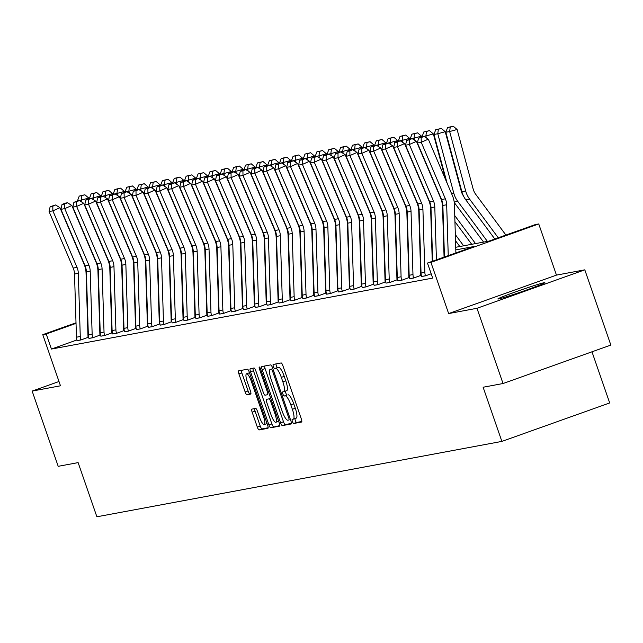 <?xml version="1.0" encoding="UTF-8"?>
<svg xmlns="http://www.w3.org/2000/svg" width="643" height="643" viewBox="0 0 643 643"><rect width="100%" height="100%" fill="white"/><g stroke="black" fill="none" stroke-linecap="round" stroke-linejoin="round"><path stroke-width="0.96" d="M292.42 421.535A2.186 0.522 -109.6 0 0 293.658 423.512L301.599 422.033A3.127 0.756 -109.6 0 0 301.631 422.025A3.127 0.756 -109.6 0 0 301.326 418.939L282.912 365.763A3.127 0.756 -109.6 0 0 281.144 362.949L273.203 364.428A2.186 0.522 -109.6 0 0 273.179 364.436A2.186 0.522 -109.6 0 0 273.396 366.59A2.186 0.522 -109.6 0 0 274.633 368.568L275.662 368.375A10.007 2.403 -109.6 0 1 281.329 377.377L282.856 381.813A10.007 2.403 -109.6 0 1 283.828 391.683A10.007 2.403 -109.6 0 1 283.74 391.708L282.711 391.9A2.186 0.522 -109.6 0 0 282.695 391.909A2.186 0.522 -109.6 0 0 282.904 394.063A2.186 0.522 -109.6 0 0 284.142 396.04L285.171 395.847A10.007 2.403 -109.6 0 1 290.837 404.849L292.372 409.286A10.007 2.403 -109.6 0 1 293.345 419.156A10.007 2.403 -109.6 0 1 293.256 419.18L292.227 419.373A2.186 0.522 -109.6 0 0 292.203 419.381A2.186 0.522 -109.6 0 0 292.42 421.535M294.984 418.569A2.186 0.522 -109.6 0 0 295.33 420.498A2.186 0.522 -109.6 0 0 296.576 422.467L301.84 421.486M275.943 363.914A2.186 0.522 -109.6 0 0 276.305 365.554A2.186 0.522 -109.6 0 0 277.543 367.523L275.662 368.375M285.468 391.097A2.186 0.522 -109.6 0 0 285.822 393.026A2.186 0.522 -109.6 0 0 287.059 394.995L285.171 395.847M544.099 282.727A24.86 0.924 160.9 0 1 544.854 282.703A24.86 0.924 160.9 0 1 524.511 290.724A24.86 0.924 160.9 0 1 498.638 298.947A24.86 0.924 160.9 0 1 497.875 298.971A24.86 0.924 160.9 0 1 518.226 290.949A24.86 0.924 160.9 0 1 544.099 282.727M584.8 269.835L610.85 345.074L503.035 383.525L476.977 308.294L584.8 269.835L556.46 275.116L538.746 223.949L430.931 262.4L427.466 263.051L473.65 246.574L455.807 249.894M58.995 381.508L32.15 391.081L60.482 385.808L42.768 334.649L76.011 322.794M503.035 383.525L483.118 387.239L501.878 441.403L96.884 516.787L78.124 462.614L58.2 466.32L32.15 391.081M251.887 409.117A3.127 0.756 -109.6 0 0 251.855 409.125A3.127 0.756 -109.6 0 0 252.16 412.211L257.329 427.129A3.127 0.756 -109.6 0 0 259.097 429.942L267.922 428.302A3.127 0.756 -109.6 0 0 267.946 428.294A3.127 0.756 -109.6 0 0 267.641 425.208L249.235 372.032A3.127 0.756 -109.6 0 0 247.459 369.219L238.641 370.858A3.127 0.756 -109.6 0 0 238.609 370.866A3.127 0.756 -109.6 0 0 238.915 373.953L245.152 391.973A3.127 0.756 -109.6 0 0 246.928 394.786L250.698 394.087A3.127 0.756 -109.6 0 0 250.73 394.079A3.127 0.756 -109.6 0 0 250.424 390.992L247.33 382.055A8.367 2.009 -109.6 0 1 246.518 373.8A8.367 2.009 -109.6 0 1 251.333 381.315L263.453 416.318A8.367 2.009 -109.6 0 1 264.265 424.573A8.367 2.009 -109.6 0 1 259.45 417.058L257.433 411.231A3.127 0.756 -109.6 0 0 255.665 408.409L251.887 409.117M556.46 275.116L448.645 313.567L476.977 308.294M448.645 313.567L430.931 262.4M76.887 339.978L51.448 349.053L432.675 278.097L427.466 263.051M51.448 349.053L46.232 333.998L42.768 334.649M280.581 422.797A3.127 0.756 -109.6 0 0 282.349 425.61L291.175 423.97A3.127 0.756 -109.6 0 0 291.199 423.962A3.127 0.756 -109.6 0 0 290.893 420.876L272.487 367.708A3.127 0.756 -109.6 0 0 270.711 364.894L261.894 366.534A3.127 0.756 -109.6 0 0 261.862 366.542A3.127 0.756 -109.6 0 0 262.167 369.629L280.581 422.797L283.491 421.76A3.127 0.756 -109.6 0 0 285.267 424.573L291.416 423.432M279.544 426.132L270.727 427.78A3.127 0.756 -109.6 0 1 268.951 424.959L250.537 371.791A3.127 0.756 -109.6 0 1 250.24 368.704A3.127 0.756 -109.6 0 1 250.264 368.696L254.041 367.997A3.127 0.756 -109.6 0 1 255.81 370.81L263.276 392.375A3.127 0.756 -109.6 0 0 265.053 395.188L267.552 394.722A3.127 0.756 -109.6 0 0 267.584 394.714A3.127 0.756 -109.6 0 0 267.279 391.627L259.507 369.178A2.186 0.522 -109.6 0 1 259.29 367.016A2.186 0.522 -109.6 0 1 260.552 368.986L279.271 423.046A3.127 0.756 -109.6 0 1 279.576 426.124L279.544 426.132A3.127 0.756 -109.6 0 0 279.576 426.124M501.878 441.403L609.693 402.952L591.978 351.809M455.726 247.282L489.09 241.069L535.281 224.592L538.746 223.949M76.027 323.373L46.232 333.998M88.396 335.871L87.987 336.016M80.914 339.962L80.889 339.906A11.156 10.818 -100.5 0 1 80.262 336.498L78.325 273.307A15.938 15.456 79.5 0 0 77.015 267.367L52.879 210.848L59.96 207.713L84.088 264.233A23.904 23.188 -100.5 0 1 86.058 273.146L87.995 336.329A3.191 3.094 79.5 0 0 88.179 337.302L80.914 339.962L77.08 340.613A11.156 10.818 -100.5 0 1 76.453 337.205L74.516 274.022A15.938 15.456 79.5 0 0 73.206 268.083L49.069 211.555L52.879 210.848L52.806 206.21L55.636 204.956L50.138 206.708L52.806 206.21M92.793 337.752L92.777 337.688A11.156 10.818 -100.5 0 1 92.15 334.288L90.205 271.097A15.938 15.456 79.5 0 0 88.895 265.157L64.758 208.637L71.839 205.503L95.976 262.022A23.904 23.188 -100.5 0 1 97.937 270.936L99.882 334.119A3.191 3.094 79.5 0 0 100.059 335.091L92.793 337.752L88.967 338.403A11.156 10.818 -100.5 0 1 88.34 334.995L86.395 271.804A15.938 15.456 79.5 0 0 85.085 265.864L60.948 209.345L64.758 208.637L64.686 204L67.523 202.746L64.855 203.244L62.025 204.498L64.686 204M104.68 335.542L104.656 335.477A11.156 10.818 -100.5 0 1 104.029 332.069L102.084 268.887A15.938 15.456 79.5 0 0 100.774 262.947L76.646 206.427L83.719 203.292L107.855 259.812A23.904 23.188 -100.5 0 1 109.816 268.726L111.761 331.909A3.191 3.094 79.5 0 0 111.938 332.881L104.68 335.542L100.847 336.185A11.156 10.818 -100.5 0 1 100.22 332.785L98.275 269.594A15.938 15.456 79.5 0 0 96.964 263.654L72.836 207.134L76.646 206.427L76.573 201.789L79.402 200.536L73.905 202.28L76.573 201.789M116.56 333.331L116.536 333.267A11.156 10.818 -100.5 0 1 115.909 329.859L113.972 266.676A15.938 15.456 79.5 0 0 112.662 260.736L88.525 204.217L95.606 201.082L119.735 257.602A23.904 23.188 -100.5 0 1 121.704 266.507L123.641 329.698A3.191 3.094 79.5 0 0 123.826 330.671L116.56 333.331L112.726 333.974A11.156 10.818 -100.5 0 1 112.099 330.566L110.162 267.384A15.938 15.456 79.5 0 0 108.852 261.444L84.715 204.924L88.525 204.217L88.453 199.571L91.282 198.325L88.621 198.816L85.784 200.069L88.453 199.571M128.439 331.113L128.423 331.057A11.156 10.818 -100.5 0 1 127.796 327.649L125.851 264.466A15.938 15.456 79.5 0 0 124.541 258.526L100.404 201.998L107.485 198.872L131.622 255.392A23.904 23.188 -100.5 0 1 133.583 264.297L135.528 327.488A3.191 3.094 79.5 0 0 135.705 328.46L128.439 331.113L124.613 331.764A11.156 10.818 -100.5 0 1 123.986 328.356L122.041 265.173A15.938 15.456 79.5 0 0 120.731 259.233L96.603 202.714L100.404 201.998L100.332 197.361L103.169 196.107L100.501 196.605L97.672 197.859L100.332 197.361M140.327 328.903L140.303 328.846A11.156 10.818 -100.5 0 1 139.676 325.438L137.731 262.256A15.938 15.456 79.5 0 0 136.42 256.316L112.292 199.788L119.365 196.654L143.502 253.181A23.904 23.188 -100.5 0 1 145.471 262.087L147.408 325.27A3.191 3.094 79.5 0 0 147.585 326.25L140.327 328.903L136.493 329.554A11.156 10.818 -100.5 0 1 135.866 326.146L133.929 262.963A15.938 15.456 79.5 0 0 132.619 257.023L108.482 200.495L112.292 199.788L112.22 195.15L115.049 193.897L109.551 195.649L112.22 195.15M152.206 326.692L152.182 326.636A11.156 10.818 -100.5 0 1 151.555 323.228L149.618 260.037A15.938 15.456 79.5 0 0 148.308 254.098L124.171 197.578L131.252 194.443L155.381 250.971A23.904 23.188 -100.5 0 1 157.35 259.876L159.295 323.059A3.191 3.094 79.5 0 0 159.472 324.032L152.206 326.692L148.38 327.343A11.156 10.818 -100.5 0 1 147.753 323.935L145.808 260.753A15.938 15.456 79.5 0 0 144.498 254.813L120.362 198.285L124.171 197.578L124.099 192.94L126.928 191.686L121.439 193.439L124.099 192.94M164.086 324.482L164.069 324.418A11.156 10.818 -100.5 0 1 163.443 321.018L161.497 257.827A15.938 15.456 79.5 0 0 160.187 251.887L136.059 195.368L143.132 192.233L167.268 248.753A23.904 23.188 -100.5 0 1 169.23 257.666L171.175 320.849A3.191 3.094 79.5 0 0 171.351 321.821L164.086 324.482L160.26 325.133A11.156 10.818 -100.5 0 1 159.633 321.725L157.688 258.534A15.938 15.456 79.5 0 0 156.378 252.603L132.249 196.075L136.059 195.368L135.986 190.73L138.816 189.476L133.318 191.228L135.986 190.73M175.973 322.272L175.949 322.207A11.156 10.818 -100.5 0 1 175.322 318.799L173.385 255.617A15.938 15.456 79.5 0 0 172.075 249.677L147.938 193.157L155.019 190.023L179.148 246.542A23.904 23.188 -100.5 0 1 181.117 255.456L183.054 318.639A3.191 3.094 79.5 0 0 183.239 319.611L175.973 322.272L172.139 322.923A11.156 10.818 -100.5 0 1 171.512 319.515L169.575 256.324A15.938 15.456 79.5 0 0 168.265 250.384L144.128 193.864L147.938 193.157L147.866 188.52L150.695 187.266L145.197 189.01L147.866 188.52M187.852 320.061L187.836 319.997A11.156 10.818 -100.5 0 1 187.209 316.589L185.264 253.406A15.938 15.456 79.5 0 0 183.954 247.467L159.818 190.947L166.899 187.812L191.035 244.332A23.904 23.188 -100.5 0 1 192.996 253.246L194.942 316.428A3.191 3.094 79.5 0 0 195.118 317.401L187.852 320.061L184.027 320.704A11.156 10.818 -100.5 0 1 183.4 317.296L181.455 254.114A15.938 15.456 79.5 0 0 180.144 248.174L156.008 191.654L159.818 190.947L159.745 186.309L162.583 185.055L159.914 185.546L157.085 186.8L159.745 186.309M199.74 317.851L199.716 317.787A11.156 10.818 -100.5 0 1 199.089 314.379L197.144 251.196A15.938 15.456 79.5 0 0 195.834 245.256L171.705 188.737L178.778 185.602L202.915 242.122A23.904 23.188 -100.5 0 1 204.876 251.027L206.821 314.218A3.191 3.094 79.5 0 0 206.998 315.191L199.74 317.851L195.906 318.494A11.156 10.818 -100.5 0 1 195.279 315.086L193.334 251.903A15.938 15.456 79.5 0 0 192.032 245.964L167.895 189.444L171.705 188.737L171.633 184.091L174.462 182.837L171.794 183.335L168.964 184.589L171.633 184.091M211.619 315.633L211.595 315.576A11.156 10.818 -100.5 0 1 210.968 312.168L209.031 248.986A15.938 15.456 79.5 0 0 207.721 243.046L183.585 186.518L190.666 183.384L214.794 239.911A23.904 23.188 -100.5 0 1 216.763 248.817L218.7 312.008A3.191 3.094 79.5 0 0 218.885 312.98L211.619 315.633L207.793 316.284A11.156 10.818 -100.5 0 1 207.159 312.876L205.221 249.693A15.938 15.456 79.5 0 0 203.911 243.753L179.775 187.234L183.585 186.518L183.512 181.881L186.341 180.627L180.844 182.379L183.512 181.881M223.499 313.422L223.483 313.366A11.156 10.818 -100.5 0 1 222.856 309.958L220.911 246.775A15.938 15.456 79.5 0 0 219.601 240.836L195.464 184.308L202.545 181.173L226.682 237.701A23.904 23.188 -100.5 0 1 228.643 246.607L230.588 309.789A3.191 3.094 79.5 0 0 230.765 310.762L223.499 313.422L219.673 314.073A11.156 10.818 -100.5 0 1 219.046 310.665L217.101 247.483A15.938 15.456 79.5 0 0 215.791 241.543L191.662 185.015L195.464 184.308L195.392 179.67L198.229 178.416L195.56 178.915L192.731 180.169L195.392 179.67M235.386 311.212L235.362 311.156A11.156 10.818 -100.5 0 1 234.735 307.748L232.79 244.557A15.938 15.456 79.5 0 0 231.48 238.617L207.351 182.098L214.424 178.963L238.561 235.483A23.904 23.188 -100.5 0 1 240.53 244.396L242.467 307.579A3.191 3.094 79.5 0 0 242.644 308.552L235.386 311.212L231.552 311.863A11.156 10.818 -100.5 0 1 230.925 308.455L228.988 245.272A15.938 15.456 79.5 0 0 227.678 239.333L203.542 182.805L207.351 182.098L207.279 177.46L210.108 176.206L207.44 176.704L204.611 177.958L207.279 177.46M247.266 309.002L247.242 308.937A11.156 10.818 -100.5 0 1 246.615 305.529L244.678 242.347A15.938 15.456 79.5 0 0 243.367 236.407L219.231 179.887L226.312 176.753L250.44 233.272A23.904 23.188 -100.5 0 1 252.41 242.186L254.355 305.369A3.191 3.094 79.5 0 0 254.532 306.341L247.266 309.002L243.44 309.653A11.156 10.818 -100.5 0 1 242.813 306.245L240.868 243.054A15.938 15.456 79.5 0 0 239.558 237.114L215.421 180.595L219.231 179.887L219.159 175.25L221.988 173.996L219.327 174.494L216.498 175.748L219.159 175.25M259.145 306.791L259.129 306.727A11.156 10.818 -100.5 0 1 258.502 303.319L256.557 240.136A15.938 15.456 79.5 0 0 255.247 234.197L231.118 177.677L238.191 174.542L262.328 231.062A23.904 23.188 -100.5 0 1 264.289 239.976L266.234 303.158A3.191 3.094 79.5 0 0 266.411 304.131L259.145 306.791L255.319 307.434A11.156 10.818 -100.5 0 1 254.692 304.035L252.747 240.844A15.938 15.456 79.5 0 0 251.437 234.904L227.309 178.384L231.118 177.677L231.046 173.039L233.875 171.785L231.207 172.276L228.378 173.53L231.046 173.039M271.033 304.581L271.008 304.517A11.156 10.818 -100.5 0 1 270.381 301.109L268.444 237.926A15.938 15.456 79.5 0 0 267.134 231.986L242.998 175.467L250.079 172.332L274.207 228.852A23.904 23.188 -100.5 0 1 276.177 237.757L278.114 300.948A3.191 3.094 79.5 0 0 278.298 301.921L271.033 304.581L267.199 305.224A11.156 10.818 -100.5 0 1 266.572 301.816L264.635 238.633A15.938 15.456 79.5 0 0 263.325 232.694L239.188 176.174L242.998 175.467L242.925 170.821L245.755 169.575L243.094 170.065L240.257 171.319L242.925 170.821M282.912 302.363L282.896 302.306A11.156 10.818 -100.5 0 1 282.269 298.899L280.324 235.716A15.938 15.456 79.5 0 0 279.014 229.776L254.877 173.248L261.958 170.122L286.095 226.641A23.904 23.188 -100.5 0 1 288.056 235.547L290.001 298.738A3.191 3.094 79.5 0 0 290.178 299.71L282.912 302.363L279.086 303.014A11.156 10.818 -100.5 0 1 278.459 299.606L276.514 236.423A15.938 15.456 79.5 0 0 275.204 230.483L251.075 173.964L254.877 173.248L254.805 168.611L257.642 167.357L254.974 167.855L252.144 169.109L254.805 168.611M294.799 300.152L294.775 300.096A11.156 10.818 -100.5 0 1 294.148 296.688L292.203 233.505A15.938 15.456 79.5 0 0 290.893 227.566L266.765 171.038L273.838 167.903L297.974 224.431A23.904 23.188 -100.5 0 1 299.935 233.337L301.88 296.519A3.191 3.094 79.5 0 0 302.057 297.5L294.799 300.152L290.966 300.803A11.156 10.818 -100.5 0 1 290.339 297.396L288.394 234.213A15.938 15.456 79.5 0 0 287.091 228.273L262.955 171.745L266.765 171.038L266.692 166.4L269.521 165.147L266.853 165.645L264.024 166.899L266.692 166.4M306.679 297.942L306.655 297.886A11.156 10.818 -100.5 0 1 306.028 294.478L304.091 231.287A15.938 15.456 79.5 0 0 302.781 225.347L278.644 168.828L285.725 165.693L309.854 222.221A23.904 23.188 -100.5 0 1 311.823 231.126L313.76 294.309A3.191 3.094 79.5 0 0 313.945 295.282L306.679 297.942L302.853 298.593A11.156 10.818 -100.5 0 1 302.218 295.185L300.281 232.002A15.938 15.456 79.5 0 0 298.971 226.063L274.834 169.535L278.644 168.828L278.572 164.19L281.401 162.936L275.903 164.688L278.572 164.19M318.558 295.732L318.542 295.667A11.156 10.818 -100.5 0 1 317.915 292.268L315.97 229.077A15.938 15.456 79.5 0 0 314.66 223.137L290.523 166.617L297.605 163.483L321.741 220.002A23.904 23.188 -100.5 0 1 323.702 228.916L325.647 292.099A3.191 3.094 79.5 0 0 325.824 293.071L318.558 295.732L314.732 296.383A11.156 10.818 -100.5 0 1 314.106 292.975L312.16 229.784A15.938 15.456 79.5 0 0 310.85 223.852L286.722 167.325L290.523 166.617L290.451 161.98L293.288 160.726L290.62 161.224L287.791 162.478L290.451 161.98M330.446 293.521L330.422 293.457A11.156 10.818 -100.5 0 1 329.795 290.049L327.85 226.866A15.938 15.456 79.5 0 0 326.54 220.927L302.411 164.407L309.484 161.272L333.621 217.792A23.904 23.188 -100.5 0 1 335.59 226.706L337.527 289.889A3.191 3.094 79.5 0 0 337.704 290.861L330.446 293.521L326.612 294.173A11.156 10.818 -100.5 0 1 325.985 290.765L324.048 227.574A15.938 15.456 79.5 0 0 322.738 221.634L298.601 165.114L302.411 164.407L302.339 159.769L305.168 158.516L299.67 160.26L302.339 159.769M342.325 291.311L342.309 291.247A11.156 10.818 -100.5 0 1 341.674 287.839L339.737 224.656A15.938 15.456 79.5 0 0 338.427 218.716L314.29 162.197L321.371 159.062L345.5 215.582A23.904 23.188 -100.5 0 1 347.469 224.495L349.414 287.678A3.191 3.094 79.5 0 0 349.591 288.651L342.325 291.311L338.499 291.954A11.156 10.818 -100.5 0 1 337.872 288.546L335.927 225.363A15.938 15.456 79.5 0 0 334.617 219.424L310.481 162.904L314.29 162.197L314.218 157.559L317.047 156.305L311.558 158.049L314.218 157.559M354.205 289.101L354.189 289.037A11.156 10.818 -100.5 0 1 353.562 285.629L351.617 222.446A15.938 15.456 79.5 0 0 350.306 216.506L326.178 159.986L333.251 156.852L357.387 213.372A23.904 23.188 -100.5 0 1 359.349 222.277L361.294 285.468A3.191 3.094 79.5 0 0 361.47 286.44L354.205 289.101L350.379 289.744A11.156 10.818 -100.5 0 1 349.752 286.336L347.807 223.153A15.938 15.456 79.5 0 0 346.497 217.213L322.368 160.694L326.178 159.986L326.105 155.341L328.935 154.087L323.437 155.839L326.105 155.341M366.092 286.882L366.068 286.826A11.156 10.818 -100.5 0 1 365.441 283.418L363.504 220.236A15.938 15.456 79.5 0 0 362.194 214.296L338.057 157.768L345.138 154.633L369.267 211.161A23.904 23.188 -100.5 0 1 371.236 220.067L373.173 283.25A3.191 3.094 79.5 0 0 373.358 284.23L366.092 286.882L362.258 287.534A11.156 10.818 -100.5 0 1 361.631 284.126L359.694 220.943A15.938 15.456 79.5 0 0 358.384 215.003L334.247 158.483L338.057 157.768L337.985 153.13L340.814 151.877L335.316 153.629L337.985 153.13M377.971 284.672L377.955 284.616A11.156 10.818 -100.5 0 1 377.328 281.208L375.383 218.025A15.938 15.456 79.5 0 0 374.073 212.086L349.937 155.558L357.018 152.423L381.154 208.951A23.904 23.188 -100.5 0 1 383.115 217.856L385.061 281.039A3.191 3.094 79.5 0 0 385.237 282.012L377.971 284.672L374.146 285.323A11.156 10.818 -100.5 0 1 373.519 281.915L371.574 218.733A15.938 15.456 79.5 0 0 370.264 212.793L346.135 156.265L349.937 155.558L349.864 150.92L352.702 149.666L350.033 150.165L347.204 151.418L349.864 150.92M389.859 282.462L389.835 282.406A11.156 10.818 -100.5 0 1 389.208 278.998L387.263 215.807A15.938 15.456 79.5 0 0 385.953 209.867L361.824 153.347L368.897 150.213L393.034 206.733A23.904 23.188 -100.5 0 1 394.995 215.646L396.94 278.829A3.191 3.094 79.5 0 0 397.117 279.801L389.859 282.462L386.025 283.113A11.156 10.818 -100.5 0 1 385.398 279.705L383.461 216.522A15.938 15.456 79.5 0 0 382.151 210.582L358.014 154.055L361.824 153.347L361.752 148.71L364.581 147.456L359.083 149.208L361.752 148.71M401.738 280.252L401.714 280.187A11.156 10.818 -100.5 0 1 401.087 276.779L399.15 213.597A15.938 15.456 79.5 0 0 397.84 207.657L373.704 151.137L380.785 148.003L404.913 204.522A23.904 23.188 -100.5 0 1 406.882 213.436L408.819 276.619A3.191 3.094 79.5 0 0 409.004 277.591L401.738 280.252L397.913 280.903A11.156 10.818 -100.5 0 1 397.286 277.495L395.341 214.304A15.938 15.456 79.5 0 0 394.03 208.364L369.894 151.844L373.704 151.137L373.631 146.5L376.46 145.246L370.963 146.998L373.631 146.5M413.618 278.041L413.602 277.977A11.156 10.818 -100.5 0 1 412.975 274.569L411.03 211.386A15.938 15.456 79.5 0 0 409.72 205.447L385.583 148.927L392.664 145.792L416.801 202.312A23.904 23.188 -100.5 0 1 418.762 211.226L420.707 274.408A3.191 3.094 79.5 0 0 420.884 275.381L413.618 278.041L409.792 278.684A11.156 10.818 -100.5 0 1 409.165 275.284L407.22 212.094A15.938 15.456 79.5 0 0 405.91 206.154L381.781 149.634L385.583 148.927L385.511 144.289L388.348 143.035L385.679 143.526L382.85 144.779L385.511 144.289M431.188 273.797L425.505 275.831L421.671 276.474A11.156 10.818 -100.5 0 1 421.044 273.066L419.107 209.883A15.938 15.456 79.5 0 0 417.797 203.944L393.661 147.424L397.47 146.717L397.398 142.071L400.227 140.817L397.559 141.315L394.73 142.569L397.398 142.071M293.425 419.123L296.166 418.143A10.007 2.403 -109.6 0 0 296.254 418.119A10.007 2.403 -109.6 0 0 295.29 408.241L292.372 409.286M288.088 394.802A10.007 2.403 -109.6 0 1 293.755 403.812L295.29 408.241M283.917 391.651L286.657 390.671A10.007 2.403 -109.6 0 0 286.746 390.647A10.007 2.403 -109.6 0 0 285.773 380.769L282.856 381.813M278.572 367.33A10.007 2.403 -109.6 0 1 284.238 376.34L285.773 380.769M264.562 366.036A3.127 0.756 -109.6 0 0 265.077 368.584L283.491 421.76M288.916 419.992A2.186 0.522 -109.6 0 0 288.94 419.983A2.186 0.522 -109.6 0 0 288.723 417.821L272.56 371.148A2.186 0.522 -109.6 0 0 271.322 369.178L270.237 369.379A10.007 2.403 -109.6 0 0 270.148 369.404A10.007 2.403 -109.6 0 0 271.121 379.282L282.164 411.182A10.007 2.403 -109.6 0 0 287.831 420.192L288.916 419.992M279.785 425.594L270.727 427.78M252.94 368.198A3.127 0.756 -109.6 0 0 253.455 370.754L271.868 423.922A3.127 0.756 -109.6 0 0 273.637 426.735M271.024 414.751A8.367 2.009 -109.6 0 0 275.839 422.258A8.367 2.009 -109.6 0 0 275.027 414.004L270.759 401.674A3.127 0.756 -109.6 0 0 268.983 398.861L266.483 399.327A3.127 0.756 -109.6 0 0 266.451 399.335A3.127 0.756 -109.6 0 0 266.757 402.414L271.024 414.751M269.345 398.306A3.127 0.756 -109.6 0 1 269.369 398.29A3.127 0.756 -109.6 0 0 269.369 398.29L270.615 398.057M249.476 372.747A8.367 2.009 -109.6 0 0 249.436 372.763L246.518 373.8M241.31 370.36A3.127 0.756 -109.6 0 0 241.824 372.916L248.069 390.936A3.127 0.756 -109.6 0 0 249.838 393.749L250.939 393.54M254.556 408.618A3.127 0.756 -109.6 0 0 255.078 411.166L260.238 426.084A3.127 0.756 -109.6 0 0 262.014 428.905L268.163 427.756M505.912 235.073L475.764 194.379A15.938 15.456 -100.5 0 1 473.127 188.913L457.109 129.492L449.658 131.542L465.677 190.963A23.904 23.188 79.5 0 0 469.631 199.161L498.261 237.797M450.245 127.033L453.227 126.213L447.576 127.531L450.245 127.033L449.658 131.542L445.848 132.249L461.867 191.67A23.904 23.188 79.5 0 0 465.821 199.869L494.829 239.019M445.848 132.249L447.576 127.531M453.227 126.213L457.109 129.492M444.45 256.991L442.866 205.463A15.938 15.456 79.5 0 0 441.556 199.523L417.428 142.995L421.237 142.288L421.165 137.65L423.994 136.396L418.497 138.149L421.165 137.65M448.243 255.641L446.676 204.755A15.938 15.456 79.5 0 0 445.366 198.816L421.237 142.288L428.31 139.153L452.447 195.681A23.904 23.188 -100.5 0 1 454.408 204.587L455.895 252.908M428.31 139.153L423.994 136.396M418.497 138.149L417.428 142.995M463.515 196.075A15.938 15.456 -100.5 0 1 461.248 191.124L445.229 131.702L437.779 133.752L453.789 193.173A23.904 23.188 79.5 0 0 457.752 201.372L487.394 241.382M454.255 202.505L483.584 242.089M438.365 129.243L441.347 128.431L435.697 129.741L438.365 129.243L437.779 133.752L433.969 134.467L447.078 183.102M433.969 134.467L435.697 129.741M441.347 128.431L445.229 131.702M445.792 180.096L433.35 133.921L425.891 135.962L426.43 137.956M454.746 215.574L475.515 243.593M442.376 204.723L442.866 205.382M454.939 221.674L471.705 244.308M426.478 131.461L429.46 130.642L423.817 131.952L426.478 131.461L425.891 135.962L422.105 136.75M434.684 183.416L435.19 185.313M422.081 136.678L423.817 131.952M429.46 130.642L433.35 133.921M432.635 261.203L430.987 207.673A15.938 15.456 79.5 0 0 429.677 201.733L405.54 145.214L409.35 144.498L409.278 139.861L412.107 138.607L406.617 140.359L409.278 139.861M436.42 259.852L434.797 206.966A15.938 15.456 79.5 0 0 433.486 201.026L409.35 144.498L416.431 141.372L440.568 197.891A23.904 23.188 -100.5 0 1 442.529 206.797L444.072 257.12M416.431 141.372L412.107 138.607M406.617 140.359L405.54 145.214M425.505 275.831L425.481 275.767A11.156 10.818 -100.5 0 1 424.854 272.359L422.909 209.176A15.938 15.456 79.5 0 0 421.607 203.236L397.47 146.717L404.543 143.582L428.68 200.102A23.904 23.188 -100.5 0 1 430.649 209.007L432.257 261.339M404.543 143.582L400.227 140.817M394.73 142.569L393.661 147.424M433.912 182.315L433.398 180.41M421.655 136.83L421.462 136.131L414.012 138.181L414.55 140.166M442.866 217.784L443.268 218.323M455.332 234.607L463.627 245.811M430.497 206.933L430.987 207.593M443.051 223.885L443.453 224.423M455.517 240.715L459.817 246.518M414.598 133.672L417.58 132.852L411.93 134.162L414.598 133.672L414.012 138.181L410.226 138.96M422.797 185.626L423.311 187.523M410.202 138.888L411.93 134.162M417.58 132.852L421.462 136.131M392.664 145.792L388.348 143.035M382.85 144.779L381.781 149.634M422.033 184.525L421.519 182.62M409.776 139.041L409.583 138.341L402.132 140.391L402.663 142.376M430.987 219.994L431.381 220.533M443.453 236.825L443.847 237.363M418.609 209.144L419.099 209.803M431.172 226.095L431.574 226.633M443.638 242.925L444.04 243.464M402.719 135.882L405.701 135.062L400.05 136.38L402.719 135.882L402.132 140.391L398.339 141.171M410.917 187.836L411.432 189.741M398.322 141.098L400.05 136.38M405.701 135.062L409.583 138.341M380.785 148.003L376.46 145.246M370.963 146.998L369.894 151.844M410.146 186.735L409.631 184.83M397.888 141.259L397.704 140.552L390.245 142.601L390.783 144.587M419.099 222.205L419.501 222.743M431.566 239.035L431.967 239.574M406.73 211.354L407.22 212.013M419.292 228.305L419.686 228.844M431.758 245.136L432.152 245.674M390.831 138.092L393.813 137.272L388.163 138.591L390.831 138.092L390.245 142.601L386.459 143.381M399.038 190.047L399.544 191.952M386.435 143.309L388.163 138.591M393.813 137.272L397.704 140.552M368.897 150.213L364.581 147.456M359.083 149.208L358.014 154.055M398.266 188.946L397.752 187.041M386.009 143.469L385.816 142.762L378.365 144.812L378.896 146.797M407.22 224.415L407.614 224.954M419.686 241.246L420.088 241.784M394.85 213.564L395.341 214.232M407.405 230.516L407.807 231.054M419.871 247.346L420.273 247.885M378.952 140.303L381.934 139.483L376.284 140.801L378.952 140.303L378.365 144.812L374.572 145.599M387.15 192.257L387.665 194.162M374.556 145.519L376.284 140.801M381.934 139.483L385.816 142.762M357.018 152.423L352.702 149.666M347.204 151.418L346.135 156.265M386.379 191.156L385.872 189.259M374.122 145.68L373.937 144.972L366.478 147.022L367.016 149.007M395.332 226.625L395.734 227.164M407.807 243.456L408.201 243.994M382.963 215.775L383.453 216.442M395.525 232.734L395.919 233.272M407.992 249.556L408.393 250.095M367.065 142.513L370.046 141.693L364.404 143.011L367.065 142.513L366.478 147.022L362.692 147.81M375.271 194.467L375.785 196.372M362.676 147.729L364.404 143.011M370.046 141.693L373.937 144.972M345.138 154.633L340.814 151.877M335.316 153.629L334.247 158.483M374.499 193.366L373.985 191.469M362.242 147.89L362.049 147.191L354.598 149.232L355.137 151.226M383.453 228.836L383.855 229.374M395.919 245.666L396.321 246.205M371.083 217.993L371.574 218.652M383.638 234.944L384.04 235.483M396.112 251.767L396.506 252.305M355.185 144.731L358.167 143.911L352.517 145.222L355.185 144.731L354.598 149.232L350.813 150.02M363.383 196.686L363.898 198.583M350.789 149.948L352.517 145.222M358.167 143.911L362.049 147.191M333.251 156.852L328.935 154.087M323.437 155.839L322.368 160.694M362.62 195.576L362.105 193.68M350.363 150.1L350.17 149.401L342.719 151.451L343.249 153.436M371.574 231.054L371.967 231.593M384.04 247.876L384.434 248.415M359.196 220.203L359.686 220.862M371.758 237.154L372.16 237.693M384.225 253.985L384.627 254.524M343.306 146.942L346.288 146.122L340.637 147.432L343.306 146.942L342.719 151.451L338.925 152.23M351.504 198.896L352.018 200.793M338.909 152.158L340.637 147.432M346.288 146.122L350.17 149.401M350.732 197.795L350.218 195.89M338.475 152.311L338.29 151.611L330.832 153.661L331.37 155.646M359.686 233.264L360.088 233.803M372.16 250.087L372.554 250.625M347.316 222.414L347.807 223.073M359.879 239.365L360.273 239.903M372.345 256.195L372.739 256.734M331.418 149.152L334.4 148.332L328.758 149.65L331.418 149.152L330.832 153.661L327.046 154.441M339.625 201.106L340.131 203.011M327.022 154.368L328.758 149.65M334.4 148.332L338.29 151.611M338.853 200.005L338.339 198.1M326.596 154.529L326.403 153.822L318.952 155.871L319.491 157.857M347.807 235.475L348.209 236.013M360.273 252.305L360.675 252.844M335.437 224.624L335.927 225.283M347.992 241.575L348.393 242.114M360.458 258.406L360.86 258.944M319.539 151.362L322.521 150.542L316.87 151.861L319.539 151.362L318.952 155.871L315.166 156.651M327.737 203.317L328.251 205.221M315.142 156.579L316.87 151.861M322.521 150.542L326.403 153.822M326.974 202.215L326.459 200.311M314.716 156.739L314.523 156.032L307.073 158.082L307.603 160.067M335.927 237.685L336.321 238.223M348.393 254.515L348.787 255.054M323.55 226.834L324.04 227.501M336.112 243.785L336.514 244.324M348.578 260.616L348.98 261.154M307.659 153.573L310.633 152.753L304.991 154.071L307.659 153.573L307.073 158.082L303.279 158.861M315.858 205.527L316.372 207.432M303.263 158.789L304.991 154.071M310.633 152.753L314.523 156.032M315.086 204.426L314.572 202.521M302.829 158.95L302.644 158.242L295.185 160.292L295.724 162.277M324.04 239.895L324.442 240.434M336.506 256.726L336.908 257.264M311.67 229.045L312.16 229.712M324.233 245.996L324.627 246.534M336.699 262.826L337.093 263.365M295.772 155.783L298.754 154.963L293.104 156.281L295.772 155.783L295.185 160.292L291.4 161.08M303.978 207.737L304.485 209.642M291.375 160.999L293.104 156.281M298.754 154.963L302.644 158.242M303.207 206.636L302.692 204.739M290.949 161.16L290.757 160.453L283.306 162.502L283.836 164.495M312.16 242.106L312.554 242.644M324.627 258.936L325.028 259.475M299.783 231.255L300.281 231.922M312.345 248.214L312.747 248.753M324.811 265.037L325.213 265.575M283.893 157.993L286.874 157.181L281.224 158.491L283.893 157.993L283.306 162.502L279.512 163.29M292.091 209.956L292.605 211.852M279.496 163.218L281.224 158.491M286.874 157.181L290.757 160.453M291.319 208.846L290.813 206.95M279.062 163.37L278.877 162.671L271.418 164.712L271.957 166.706M300.273 244.324L300.675 244.862M312.747 261.146L313.141 261.685M287.903 233.473L288.394 234.132M300.466 250.424L300.86 250.963M312.932 267.255L313.334 267.785M272.005 160.211L274.987 159.392L269.345 160.702L272.005 160.211L271.418 164.712L267.633 165.5M280.211 212.166L280.726 214.063M267.617 165.428L269.345 160.702M274.987 159.392L278.877 162.671M279.44 211.065L278.925 209.16M267.183 165.581L266.99 164.881L259.539 166.931L260.077 168.916M288.394 246.534L288.795 247.073M300.86 263.357L301.262 263.895M276.024 235.684L276.514 236.343M288.578 252.635L288.98 253.173M301.053 269.465L301.446 270.004M260.126 162.422L263.108 161.602L257.457 162.92L260.126 162.422L259.539 166.931L255.753 167.71M268.324 214.376L268.838 216.273M255.729 167.638L257.457 162.92M263.108 161.602L266.99 164.881M267.56 213.275L267.046 211.37M255.303 167.799L255.11 167.092L247.659 169.141L248.19 171.126M276.514 248.745L276.908 249.283M288.98 265.575L289.374 266.114M264.136 237.894L264.627 238.553M276.699 254.845L277.101 255.384M289.165 271.676L289.567 272.214M248.246 164.632L251.228 163.812L245.578 165.13L248.246 164.632L247.659 169.141L243.866 169.921M256.444 216.587L256.959 218.491M243.85 169.848L245.578 165.13M251.228 163.812L255.11 167.092M255.673 215.485L255.158 213.58M243.416 170.009L243.231 169.302L235.772 171.351L236.311 173.337M264.627 250.955L265.029 251.493M277.093 267.785L277.495 268.324M252.257 240.104L252.747 240.763M264.82 257.055L265.213 257.594M277.286 273.886L277.68 274.424M236.359 166.842L239.341 166.023L233.698 167.341L236.359 166.842L235.772 171.351L231.986 172.131M244.565 218.797L245.071 220.702M231.962 172.059L233.698 167.341M239.341 166.023L243.231 169.302M321.371 159.062L317.047 156.305M311.558 158.049L310.481 162.904M309.484 161.272L305.168 158.516M299.67 160.26L298.601 165.114M297.605 163.483L293.288 160.726M287.791 162.478L286.722 167.325M285.725 165.693L281.401 162.936M275.903 164.688L274.834 169.535M273.838 167.903L269.521 165.147M264.024 166.899L262.955 171.745M261.958 170.122L257.642 167.357M252.144 169.109L251.075 173.964M250.079 172.332L245.755 169.575M240.257 171.319L239.188 176.174M238.191 174.542L233.875 171.785M228.378 173.53L227.309 178.384M226.312 176.753L221.988 173.996M216.498 175.748L215.421 180.595M214.424 178.963L210.108 176.206M204.611 177.958L203.542 182.805M243.793 217.696L243.279 215.791M231.536 172.22L231.343 171.512L223.893 173.562L224.431 175.547M252.747 253.165L253.149 253.704M265.213 269.996L265.615 270.534M240.378 242.315L240.868 242.982M252.932 259.266L253.334 259.804M265.398 276.096L265.8 276.635M224.479 169.053L227.461 168.233L221.811 169.551L224.479 169.053L223.893 173.562L220.107 174.349M232.678 221.007L233.192 222.912M220.083 174.269L221.811 169.551M227.461 168.233L231.343 171.512M202.545 181.173L198.229 178.416M192.731 180.169L191.662 185.015M231.906 219.906L231.4 218.009M219.649 174.43L219.464 173.723L212.013 175.772L212.544 177.765M240.868 255.375L241.262 255.914M253.334 272.206L253.728 272.745M228.49 244.525L228.98 245.192M241.053 261.484L241.446 262.022M253.519 278.306L253.921 278.845M212.6 171.263L215.574 170.443L209.931 171.761L212.6 171.263L212.013 175.772L208.219 176.56M220.798 223.217L221.313 225.122M208.203 176.479L209.931 171.761M215.574 170.443L219.464 173.723M190.666 183.384L186.341 180.627M180.844 182.379L179.775 187.234M220.027 222.116L219.512 220.219M207.769 176.64L207.585 175.941L200.126 177.982L200.664 179.976M228.98 257.586L229.382 258.124M241.446 274.416L241.848 274.955M216.611 246.743L217.101 247.402M229.173 263.694L229.567 264.233M241.639 280.517L242.033 281.055M200.712 173.481L203.694 172.662L198.044 173.972L200.712 173.481L200.126 177.982L196.34 178.77M208.919 225.436L209.425 227.333M196.316 178.698L198.044 173.972M203.694 172.662L207.585 175.941M178.778 185.602L174.462 182.837M168.964 184.589L167.895 189.444M208.147 224.327L207.633 222.43M195.89 178.85L195.697 178.151L188.246 180.201L188.777 182.186M217.101 259.804L217.495 260.343M229.567 276.627L229.969 277.165M204.723 248.954L205.221 249.613M217.286 265.905L217.688 266.443M229.752 282.735L230.154 283.274M188.833 175.692L191.815 174.872L186.165 176.182L188.833 175.692L188.246 180.201L184.453 180.98M197.031 227.646L197.546 229.543M184.437 180.908L186.165 176.182M191.815 174.872L195.697 178.151M166.899 187.812L162.583 185.055M157.085 186.8L156.008 191.654M196.26 226.545L195.753 224.64M184.002 181.061L183.818 180.362L176.359 182.411L176.897 184.396M205.213 262.014L205.615 262.553M217.688 278.837L218.081 279.375M192.844 251.164L193.334 251.823M205.406 268.115L205.8 268.653M217.873 284.945L218.274 285.484M176.946 177.902L179.927 177.082L174.285 178.4L176.946 177.902L176.359 182.411L172.573 183.191M185.152 229.856L185.666 231.761M172.557 183.118L174.285 178.4M179.927 177.082L183.818 180.362M155.019 190.023L150.695 187.266M145.197 189.01L144.128 193.864M184.38 228.755L183.866 226.85M172.123 183.279L171.93 182.572L164.479 184.621L165.018 186.607M193.334 264.225L193.736 264.763M205.8 281.055L206.202 281.594M180.964 253.374L181.455 254.033M193.519 270.325L193.921 270.864M205.993 287.156L206.387 287.694M165.066 180.112L168.048 179.293L162.398 180.611L165.066 180.112L164.479 184.621L160.694 185.401M173.264 232.067L173.779 233.972M160.67 185.329L162.398 180.611M168.048 179.293L171.93 182.572M143.132 192.233L138.816 189.476M133.318 191.228L132.249 196.075M172.501 230.966L171.986 229.061M160.244 185.489L160.051 184.782L152.6 186.832L153.13 188.817M181.455 266.435L181.848 266.974M193.921 283.266L194.315 283.804M169.077 255.584L169.567 256.252M181.639 272.536L182.041 273.074M194.106 289.366L194.507 289.905M153.187 182.323L156.169 181.503L150.518 182.821L153.187 182.323L152.6 186.832L148.806 187.611M161.385 234.277L161.899 236.182M148.79 187.539L150.518 182.821M156.169 181.503L160.051 184.782M131.252 194.443L126.928 191.686M121.439 193.439L120.362 198.285M160.613 233.176L160.099 231.271M148.356 187.7L148.171 186.992L140.713 189.042L141.251 191.027M169.567 268.645L169.969 269.184M182.033 285.476L182.435 286.014M157.197 257.795L157.688 258.462M169.76 274.746L170.154 275.284M182.226 291.576L182.62 292.115M141.299 184.533L144.281 183.713L138.639 185.031L141.299 184.533L140.713 189.042L136.927 189.83M149.506 236.487L150.012 238.392M136.903 189.749L138.639 185.031M144.281 183.713L148.171 186.992M119.365 196.654L115.049 193.897M109.551 195.649L108.482 200.495M148.734 235.386L148.22 233.489M136.477 189.91L136.284 189.203L128.833 191.252L129.372 193.246M157.688 270.856L158.09 271.394M170.154 287.686L170.556 288.225M145.318 260.005L145.808 260.672M157.873 276.964L158.274 277.503M170.339 293.787L170.741 294.325M129.42 186.743L132.402 185.931L126.751 187.242L129.42 186.743L128.833 191.252L125.047 192.04M137.618 238.706L138.132 240.603M125.023 191.968L126.751 187.242M132.402 185.931L136.284 189.203M107.485 198.872L103.169 196.107M97.672 197.859L96.603 202.714M136.846 237.597L136.34 235.7M124.589 192.12L124.404 191.421L116.946 193.463L117.484 195.456M145.808 273.074L146.202 273.613M158.274 289.897L158.668 290.435M133.431 262.223L133.921 262.883M145.993 279.175L146.387 279.713M158.459 296.005L158.861 296.536M117.54 188.962L120.514 188.142L114.872 189.452L117.54 188.962L116.946 193.463L113.16 194.25M125.739 240.916L126.253 242.813M113.144 194.178L114.872 189.452M120.514 188.142L124.404 191.421M95.606 201.082L91.282 198.325M85.784 200.069L84.715 204.924M124.967 239.815L124.453 237.91M112.71 194.331L112.517 193.631L105.066 195.681L105.605 197.666M133.921 275.284L134.323 275.823M146.387 292.107L146.789 292.645M121.551 264.434L122.041 265.093M134.106 281.385L134.508 281.923M146.58 298.215L146.974 298.754M105.653 191.172L108.635 190.352L102.984 191.67L105.653 191.172L105.066 195.681L101.281 196.461M113.859 243.126L114.366 245.023M101.256 196.388L102.984 191.67M108.635 190.352L112.517 193.631M83.719 203.292L79.402 200.536M73.905 202.28L72.836 207.134M113.088 242.025L112.573 240.12M100.83 196.549L100.638 195.842L93.187 197.891L93.717 199.877M122.041 277.495L122.435 278.033M134.508 294.325L134.909 294.864M109.664 266.644L110.162 267.303M122.226 283.595L122.628 284.134M134.692 300.426L135.094 300.964M93.774 193.382L96.755 192.562L91.105 193.881L93.774 193.382L93.187 197.891L89.393 198.671M101.972 245.337L102.486 247.242M89.377 198.599L91.105 193.881M96.755 192.562L100.638 195.842M71.839 205.503L67.523 202.746M62.025 204.498L60.948 209.345M101.2 244.236L100.694 242.331M88.943 198.759L88.758 198.052L81.299 200.102L81.838 202.087M110.154 279.705L110.556 280.244M122.628 296.536L123.022 297.074M97.784 268.854L98.275 269.513M110.347 285.805L110.741 286.344M122.813 302.636L123.215 303.174M81.886 195.593L84.868 194.773L79.226 196.091L81.886 195.593L81.299 200.102L77.514 200.881M90.092 247.547L90.607 249.452M77.498 200.809L79.226 196.091M84.868 194.773L88.758 198.052M59.96 207.713L55.636 204.956M50.138 206.708L49.069 211.555M296.576 422.467L293.658 423.512M277.543 367.523L274.633 368.568M287.059 394.995L284.142 396.04M293.755 403.812L290.837 404.849M284.238 376.34L281.329 377.377M265.077 368.584L262.167 369.629M285.267 424.573L282.349 425.61M289.72 417.468L288.723 417.821M273.556 370.794L272.56 371.148M272.809 368.648L271.322 369.178M271.868 423.922L268.951 424.959M253.455 370.754L250.537 371.791M268.268 391.274L267.279 391.627M260.495 368.825L259.507 369.178M276.016 413.65L275.027 414.004M271.748 401.32L270.759 401.674M270.687 398.25L268.983 398.861M264.442 415.965L263.453 416.318M252.321 380.961L251.333 381.315M249.838 393.749L246.928 394.786M248.069 390.936L245.152 391.973M241.824 372.916L238.915 373.953M262.014 428.905L259.097 429.942M260.238 426.084L257.329 427.129M255.078 411.166L252.16 412.211M465.677 190.963L461.867 191.67M469.631 199.161L465.821 199.869M442.866 205.463L446.676 204.755M441.556 199.523L445.366 198.816M453.789 193.173L451.555 193.591M457.752 201.372L454.199 202.031M442.778 204.161L442.32 204.241M430.987 207.673L434.797 206.966M429.677 201.733L433.486 201.026M421.671 276.474L425.481 275.767M419.107 209.883L422.909 209.176M417.797 203.944L421.607 203.236M421.044 273.066L424.854 272.359M430.898 206.371L430.432 206.451M409.792 278.684L413.602 277.977M407.22 212.094L411.03 211.386M405.91 206.154L409.72 205.447M409.165 275.284L412.975 274.569M419.011 208.581L418.553 208.67M397.913 280.903L401.714 280.187M395.341 214.304L399.15 213.597M394.03 208.364L397.84 207.657M397.286 277.495L401.087 276.779M407.132 210.791L406.665 210.88M386.025 283.113L389.835 282.406M383.461 216.522L387.263 215.807M382.151 210.582L385.953 209.867M385.398 279.705L389.208 278.998M395.244 213.002L394.786 213.09M374.146 285.323L377.955 284.616M371.574 218.733L375.383 218.025M370.264 212.793L374.073 212.086M373.519 281.915L377.328 281.208M383.365 215.212L382.906 215.301M362.258 287.534L366.068 286.826M359.694 220.943L363.504 220.236M358.384 215.003L362.194 214.296M361.631 284.126L365.441 283.418M371.485 217.422L371.019 217.511M350.379 289.744L354.189 289.037M347.807 223.153L351.617 222.446M346.497 217.213L350.306 216.506M349.752 286.336L353.562 285.629M359.598 219.641L359.14 219.721M347.718 221.851L347.26 221.931M335.839 224.061L335.373 224.15M323.951 226.272L323.493 226.36M312.072 228.482L311.606 228.57M300.185 230.692L299.726 230.781M288.305 232.911L287.847 232.991M276.426 235.121L275.96 235.201M264.538 237.331L264.08 237.42M252.659 239.542L252.201 239.63M338.499 291.954L342.309 291.247M335.927 225.363L339.737 224.656M334.617 219.424L338.427 218.716M337.872 288.546L341.674 287.839M326.612 294.173L330.422 293.457M324.048 227.574L327.85 226.866M322.738 221.634L326.54 220.927M325.985 290.765L329.795 290.049M314.732 296.383L318.542 295.667M312.16 229.784L315.97 229.077M310.85 223.852L314.66 223.137M314.106 292.975L317.915 292.268M302.853 298.593L306.655 297.886M300.281 232.002L304.091 231.287M298.971 226.063L302.781 225.347M302.218 295.185L306.028 294.478M290.966 300.803L294.775 300.096M288.394 234.213L292.203 233.505M287.091 228.273L290.893 227.566M290.339 297.396L294.148 296.688M279.086 303.014L282.896 302.306M276.514 236.423L280.324 235.716M275.204 230.483L279.014 229.776M278.459 299.606L282.269 298.899M267.199 305.224L271.008 304.517M264.635 238.633L268.444 237.926M263.325 232.694L267.134 231.986M266.572 301.816L270.381 301.109M255.319 307.434L259.129 306.727M252.747 240.844L256.557 240.136M251.437 234.904L255.247 234.197M254.692 304.035L258.502 303.319M243.44 309.653L247.242 308.937M240.868 243.054L244.678 242.347M239.558 237.114L243.367 236.407M242.813 306.245L246.615 305.529M231.552 311.863L235.362 311.156M228.988 245.272L232.79 244.557M227.678 239.333L231.48 238.617M230.925 308.455L234.735 307.748M240.779 241.752L240.313 241.84M219.673 314.073L223.483 313.366M217.101 247.483L220.911 246.775M215.791 241.543L219.601 240.836M219.046 310.665L222.856 309.958M228.892 243.962L228.434 244.051M207.793 316.284L211.595 315.576M205.221 249.693L209.031 248.986M203.911 243.753L207.721 243.046M207.159 312.876L210.968 312.168M217.012 246.181L216.546 246.261M195.906 318.494L199.716 317.787M193.334 251.903L197.144 251.196M192.032 245.964L195.834 245.256M195.279 315.086L199.089 314.379M205.125 248.391L204.667 248.471M184.027 320.704L187.836 319.997M181.455 254.114L185.264 253.406M180.144 248.174L183.954 247.467M183.4 317.296L187.209 316.589M193.246 250.601L192.787 250.682M172.139 322.923L175.949 322.207M169.575 256.324L173.385 255.617M168.265 250.384L172.075 249.677M171.512 319.515L175.322 318.799M181.366 252.812L180.9 252.9M160.26 325.133L164.069 324.418M157.688 258.534L161.497 257.827M156.378 252.603L160.187 251.887M159.633 321.725L163.443 321.018M169.479 255.022L169.021 255.11M148.38 327.343L152.182 326.636M145.808 260.753L149.618 260.037M144.498 254.813L148.308 254.098M147.753 323.935L151.555 323.228M157.599 257.232L157.133 257.321M136.493 329.554L140.303 328.846M133.929 262.963L137.731 262.256M132.619 257.023L136.42 256.316M135.866 326.146L139.676 325.438M145.712 259.442L145.254 259.531M124.613 331.764L128.423 331.057M122.041 265.173L125.851 264.466M120.731 259.233L124.541 258.526M123.986 328.356L127.796 327.649M133.832 261.661L133.374 261.741M112.726 333.974L116.536 333.267M110.162 267.384L113.972 266.676M108.852 261.444L112.662 260.736M112.099 330.566L115.909 329.859M121.953 263.871L121.487 263.951M100.847 336.185L104.656 335.477M98.275 269.594L102.084 268.887M96.964 263.654L100.774 262.947M100.22 332.785L104.029 332.069M110.066 266.081L109.607 266.17M88.967 338.403L92.777 337.688M86.395 271.804L90.205 271.097M85.085 265.864L88.895 265.157M88.34 334.995L92.15 334.288M98.186 268.292L97.728 268.38M77.08 340.613L80.889 339.906M74.516 274.022L78.325 273.307M73.206 268.083L77.015 267.367M76.453 337.205L80.262 336.498M296.254 418.119L293.345 419.156M286.746 390.647L283.828 391.683M278.652 421.253L275.839 422.258M267.078 423.568L264.265 424.573"/></g></svg>
